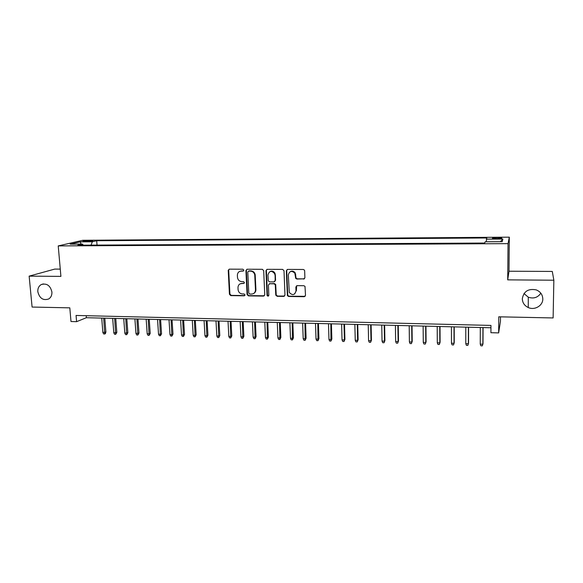 <?xml version="1.0" encoding="UTF-8"?>
<svg xmlns="http://www.w3.org/2000/svg" width="583" height="583" viewBox="0 0 583 583"><rect width="100%" height="100%" fill="white"/><g stroke="black" fill="none" stroke-linecap="round" stroke-linejoin="round"><path stroke-width="0.87" d="M243.832 270.155L242.892 269.215L229.403 269.157L228.223 270.242L229.44 294.284L230.766 295.617L244.182 295.814L245.02 294.896L244.088 293.963L242.346 293.941C239.875 293.65 238.454 292.221 238.083 289.649L237.981 287.419C238.207 284.985 239.489 283.666 241.836 283.469L243.585 283.484L244.43 282.551L243.49 281.625L241.741 281.604C239.27 281.327 237.842 279.898 237.47 277.319L237.368 275.038C237.609 272.604 238.892 271.284 241.231 271.073L242.98 271.088L243.832 270.155M522.317 298.715C522.455 302.737 524.438 305.681 528.264 307.54C534.589 310.55 542.933 305.703 542.802 299.006C542.635 294.699 540.456 291.66 536.251 289.897C528.351 288.366 523.702 291.303 522.317 298.715M524.008 293.548L528.293 297.199C533.576 298.955 537.752 297.621 540.827 293.191M37.822 291.755C39.571 298.423 43.229 300.821 48.797 298.926C51.042 297.403 52.076 295.078 51.902 291.959C50.291 285.502 46.757 283.025 41.298 284.54C38.799 286.02 37.64 288.425 37.822 291.755M497.277 237.667L492.569 238.083C491.943 238.483 493.4 238.702 496.935 238.739L501.657 238.323C502.269 237.922 500.804 237.704 497.277 237.667M303.605 279.111L304.894 277.763L304.654 270.855L304.362 270.046L303.262 269.477L287.587 269.412L286.319 270.767L287.383 295.61L288.629 296.47L304.224 296.703L305.507 295.37L304.996 286.377L303.838 285.714L297.126 285.648L295.851 286.989L296.004 291.085C294.634 295.195 292.396 295.639 289.292 292.433L288.33 274.957C289.467 270.993 291.638 270.388 294.838 273.128L295.705 278.368L296.885 279.06L304.464 278.791M60.268 269.113L54.758 269.084L29.15 276.138L32.087 307.052L69.807 307.846L70.995 321.524L76.592 321.678L76.06 315.454L490.959 325.416L490.922 332.704L498.654 332.908L500.462 321.197L500.498 316.846M553.85 280.219L552.29 271.43L508.988 271.226L507.706 279.862L553.85 280.219L553.121 317.946L498.771 316.809L498.654 332.908M507.706 279.862L508.041 243.643L58.227 245.909L82.808 240.291L509.309 237.172L508.041 243.643M29.15 276.138L60.909 276.386L58.227 245.909M263.691 270.65L262.335 269.302L247.141 269.229L245.924 270.563L247.068 294.532L248.409 295.88L263.523 296.098L264.755 294.787L263.691 270.65M267.203 269.324L282.638 269.39L284.008 270.752L284.97 295.078L283.717 296.397L277.122 296.302L275.766 294.947L275.278 284.73L274.003 283.79L269.645 283.746L268.406 285.072L268.836 295.246C268.399 296.375 267.808 296.434 267.058 295.413L265.965 270.665L267.203 269.324M84.732 241.522L92.85 240.925L88.645 240.619L82.946 241.202L84.732 241.522M486.178 241.777L486.798 237.973L96.691 240.743L92.325 241.777L91.05 245.13M486.302 239.147L502.881 239.037L502.196 241.683L485.194 241.785L484.662 243.045L77.874 245.195L82.531 244.095L70.2 244.168L80.214 241.858L92.325 241.777M508.988 271.226L509.309 237.172M76.592 321.678L86.364 317.713L490.952 327.777M86.197 315.695L86.364 317.713M97.04 245.093L96.691 240.743M83.267 245.166L82.531 244.095M81.117 244.102L80.214 241.858M502.881 239.037L500.316 241.697M243.548 270.869L239.861 271.321M240.334 283.761L244.175 283.243M229.185 269.171L228.689 270.272L229.913 294.036L231.232 295.37L244.794 295.552M246.871 269.259L246.376 270.352L247.52 294.328L248.854 295.632L264.354 295.785M248.642 271.117L247.79 272.05L248.781 293.103L249.721 294.043L251.572 294.072C254.035 293.847 255.339 292.447 255.471 289.868L254.742 274.87C254.166 272.574 252.752 271.321 250.501 271.124L248.518 271.124M253.707 293.453C255.179 292.666 255.908 291.391 255.908 289.627L255.471 289.868M249.087 270.906L250.945 270.913C253.19 271.11 254.603 272.356 255.186 274.651L255.908 289.627M269.251 283.804L274.411 283.557L275.686 284.489L276.24 295.078L277.523 296.047L284.584 296.062M266.876 269.368L266.387 270.454L267.444 294.969L268.617 295.887M274.936 274.936L274.673 273.697C271.62 270.286 269.39 270.687 267.961 274.892L268.267 280.853L269.565 281.866L273.923 281.902L275.169 280.569L275.081 273.478C273.872 271.248 272.174 270.607 269.987 271.561M274.731 281.611L275.169 280.569M275.344 274.717L275.577 280.343M290.261 271.656C292.192 270.687 293.839 271.102 295.217 272.91L296.084 278.135L297.257 278.834L303.969 278.885M294.685 293.963L296.004 291.085M296.638 285.736L296.383 290.837M287.186 269.47L286.712 270.548L287.769 295.362L289.015 296.215L305.142 296.332M105.895 332.062L105.348 333.702L104.751 333.979L103.657 333.95L102.863 332.499L105.895 332.062L104.794 318.172M104.751 333.979L103.672 318.143M102.863 332.499L101.712 318.099M116.826 332.397L115.689 334.321L114.589 334.292L113.794 332.835L116.826 332.397L115.755 318.449M115.689 334.321L114.654 318.42M113.794 332.835L112.672 318.369M127.852 332.733L126.722 334.671L125.615 334.635L124.828 333.17L127.852 332.733L126.81 318.719M126.722 334.671L125.739 318.697M124.828 333.17L123.734 318.646M138.98 333.075L137.865 335.021L136.743 334.985L135.956 333.512L138.98 333.075L137.967 318.996M137.865 335.021L136.918 318.974M135.956 333.512L134.899 318.923M150.21 333.418L149.102 335.371L147.973 335.334L147.193 333.862L150.21 333.418L149.226 319.28M149.102 335.371L148.206 319.251M147.193 333.862L146.165 319.2M161.542 333.767L160.449 335.728L159.312 335.691L158.532 334.212L160.587 334.278L161.542 333.767L160.587 319.564M160.449 335.728L159.596 319.535M158.532 334.212L157.534 319.484M172.976 334.117L171.898 336.085L170.746 336.048L169.974 334.562L172.043 334.627L172.976 334.117L172.058 319.848M171.898 336.085L171.089 319.819M169.974 334.562L169.012 319.768M184.519 334.467L183.448 336.449L182.29 336.413L181.524 334.919L183.616 334.985L184.519 334.467L183.63 320.133M183.448 336.449L182.69 320.111M181.524 334.919L180.592 320.06M196.172 334.824L195.116 336.814L193.942 336.777L193.184 335.276L195.29 335.342L196.172 334.824L195.312 320.424M195.116 336.814L194.401 320.402M193.184 335.276L192.288 320.351M207.927 335.181L206.885 337.185L205.704 337.149L204.946 335.64L207.074 335.706L207.927 335.181L207.103 320.716M206.885 337.185L206.222 320.694M204.946 335.64L204.086 320.643M219.798 335.546L218.763 337.557L217.576 337.521L216.825 336.005L218.975 336.07L219.798 335.546L219.011 321.014M218.763 337.557L218.151 320.993M216.825 336.005L215.994 320.941M231.779 335.91L230.759 337.936L229.556 337.9L228.813 336.376L230.985 336.442L231.779 335.91L231.028 321.313M230.759 337.936L230.198 321.291M228.813 336.376L228.026 321.24M243.869 336.282L242.871 338.315L241.654 338.278L240.917 336.748L243.104 336.814L243.869 336.282L243.155 321.612M242.871 338.315L242.36 321.597M240.917 336.748L240.16 321.539M256.083 336.653L255.092 338.701L253.867 338.657L253.131 337.127L255.347 337.193L256.083 336.653L255.405 321.918M255.092 338.701L254.633 321.896M253.131 337.127L252.417 321.845M268.406 337.032L267.437 339.087L266.198 339.044L265.469 337.506L267.699 337.572L268.406 337.032L267.765 322.224M267.437 339.087L267.029 322.21M265.469 337.506L264.791 322.151M280.853 337.411L279.891 339.474L278.645 339.437L277.923 337.885L280.175 337.958L280.853 337.411L280.248 322.537M279.891 339.474L279.549 322.516M277.923 337.885L277.282 322.465M293.417 337.797L292.477 339.874L291.209 339.831L290.494 338.271L292.775 338.344L293.417 337.797L292.848 322.851M292.477 339.874L292.185 322.829M290.494 338.271L289.897 322.778M306.104 338.184L305.179 340.268L303.903 340.232L303.196 338.665L305.492 338.738L306.104 338.184L305.579 323.164M305.179 340.268L304.945 323.15M303.196 338.665L302.635 323.091M318.916 338.577L318.005 340.676L316.715 340.632L316.015 339.058L318.333 339.131L318.916 338.577L318.427 323.485M318.005 340.676L317.83 323.47M316.015 339.058L315.498 323.412M331.851 338.971L330.955 341.077L329.657 341.04L328.965 339.459L331.304 339.532L331.851 338.971L331.406 323.805M330.955 341.077L330.838 323.791M328.965 339.459L328.491 323.733M344.917 339.372L344.036 341.492L342.724 341.449L342.039 339.86L344.4 339.933L344.917 339.372L344.509 324.133M344.036 341.492L344.4 339.933L343.985 324.119M342.039 339.86L341.609 324.061M358.108 339.772L357.248 341.908L355.921 341.864L355.244 340.268L357.634 340.341L358.108 339.772L357.751 324.461M357.248 341.908L357.634 340.341L357.255 324.447M355.244 340.268L354.858 324.388M371.437 340.18L370.591 342.323L369.25 342.279L368.58 340.676L370.992 340.749L371.437 340.18L371.116 324.797M370.591 342.323L370.992 340.749L370.657 324.782M368.58 340.676L368.237 324.724M384.897 340.596L384.066 342.746L382.71 342.702L382.047 341.091L384.489 341.172L384.897 340.596L384.62 325.132M384.066 342.746L384.489 341.172L384.197 325.117M382.047 341.091L381.748 325.059M398.488 341.011L397.679 343.176L396.309 343.132L395.653 341.514L398.116 341.587L398.488 341.011L398.255 325.467M397.679 343.176L398.116 341.587L397.876 325.46M395.653 341.514L395.405 325.401M412.217 341.427L411.423 343.606L410.046 343.562L409.397 341.937L411.882 342.01L412.217 341.427L412.035 325.81M411.423 343.606L411.882 342.01L411.693 325.802M409.397 341.937L409.193 325.744M426.086 341.857L425.313 344.043L423.921 343.999L423.28 342.359L425.794 342.44L426.086 341.857L425.954 326.159M425.313 344.043L425.794 342.44L425.648 326.152M423.28 342.359L423.127 326.086M440.099 342.279L439.342 344.48L437.935 344.436L437.301 342.797L439.844 342.87L440.099 342.279L440.012 326.509M439.342 344.48L439.844 342.87L439.75 326.502M437.301 342.797L437.199 326.436M454.252 342.717L453.516 344.925L452.095 344.881L451.468 343.234L454.033 343.307L454.252 342.717L454.215 326.859M453.516 344.925L454.033 343.307L453.997 326.852M451.468 343.234L451.417 326.793M468.389 327.216L468.375 343.751L467.843 345.376L466.4 345.333L465.788 343.671L468.375 343.751L468.557 343.154L468.564 327.216M465.788 343.671L465.788 327.15M482.935 327.573L482.87 344.196L482.309 345.828L480.858 345.785L480.246 344.116L482.87 344.196L483.001 343.591L483.067 327.58M480.246 344.116L480.305 327.508M88.718 241.457L88.645 240.619M91.101 241.253L91.043 240.597M241.69 270.862L241.231 271.073M244.037 283.251L243.585 283.484M242.288 283.236L241.836 283.469M244.627 295.566L244.182 295.814M231.232 295.37L230.766 295.617M229.913 294.036L229.44 294.284M228.689 270.272L228.215 270.476M243.439 270.876L242.98 271.088M263.946 295.851L263.523 296.098M248.854 295.632L248.409 295.88M247.52 294.291L247.068 294.532M246.376 270.352L245.924 270.563M255.245 275.22L254.807 275.438M250.945 270.913L250.501 271.124M284.11 296.149L283.717 296.397M277.523 296.047L277.122 296.302M276.167 294.692L275.766 294.947M275.766 284.912L275.358 285.145M274.411 283.557L274.003 283.79M270.06 283.513L269.645 283.746M267.444 294.969L267.029 295.224M266.387 270.454L265.965 270.665M297.257 278.834L296.885 279.06M295.887 277.464L295.508 277.69M295.785 274.775L295.406 275.001M296.23 286.749L295.851 286.989M304.588 296.448L304.224 296.703M289.015 296.215L288.629 296.47M287.652 294.86L287.266 295.107M286.712 270.548L286.319 270.767M528.293 297.199L528.264 307.54M43.397 283.914L41.298 284.54M228.696 270.038L228.223 270.242M247.52 294.328L247.075 294.575M255.186 274.651L254.742 274.87M276.24 295.078L275.832 295.326M275.686 284.489L275.278 284.73M267.473 295.166L267.058 295.413M275.081 273.478L274.673 273.697M296.084 278.135L295.705 278.368M295.217 272.91L294.838 273.128M287.769 295.362L287.383 295.61"/></g></svg>
